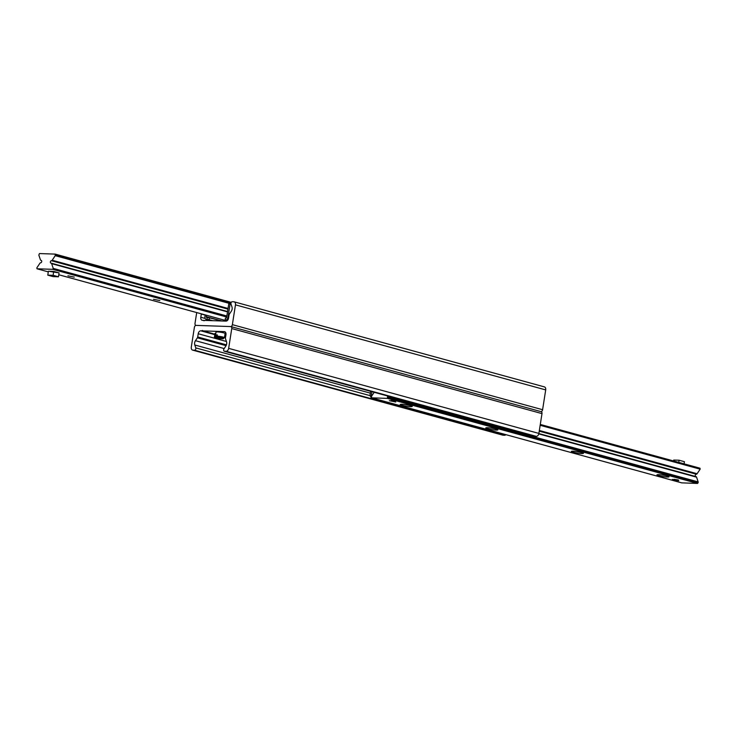 <?xml version="1.0" encoding="UTF-8"?>
<svg xmlns="http://www.w3.org/2000/svg" width="737" height="737" viewBox="0 0 737 737"><rect width="100%" height="100%" fill="white"/><g stroke="black" fill="none" stroke-linecap="round" stroke-linejoin="round"><path stroke-width="1.11" d="M196.705 312.571L195.01 323.386A1.99 1.373 -74.7 0 0 195.876 325.349A1.99 1.373 -74.7 0 0 196.097 325.385L230.672 326.565A1.99 1.373 -74.7 0 0 232.367 324.658L235.462 304.851A3.059 2.11 -74.7 0 0 234.136 301.829A3.059 2.11 -74.7 0 0 233.804 301.783L232.247 301.728A1.529 1.05 -74.7 0 0 231.169 302.502A1.529 1.05 -74.7 0 0 231.003 304.059L231.971 306.942A3.823 2.635 105.3 0 1 231.298 311.244L229.382 314.128A1.529 1.05 -74.7 0 0 229.05 314.985L228.544 318.191A3.059 2.11 105.3 0 1 225.946 321.12L204.527 320.392A0.765 0.525 105.3 0 1 203.605 320.365L204.389 320.577M541.004 411.615A1.99 1.373 -74.7 0 0 542.598 409.717L545.702 389.91A3.059 2.11 -74.7 0 0 544.376 386.888L234.136 301.829M203.605 320.365L202.463 320.319A3.059 2.11 105.3 0 1 202.122 320.273A3.059 2.11 105.3 0 1 200.805 317.251L201.302 314.036A1.529 1.05 -74.7 0 0 201.321 313.842M224.297 331.622L202.887 330.895A0.765 0.525 -74.7 0 0 201.956 330.867L200.823 330.821A3.059 2.11 -74.7 0 0 198.216 333.75L197.709 336.966A1.529 1.05 105.3 0 1 197.387 337.822L195.471 340.697A3.823 2.635 -74.7 0 0 194.798 344.999L195.766 347.892A1.529 1.05 105.3 0 1 195.591 349.449A1.529 1.05 105.3 0 1 194.522 350.222L192.965 350.167A3.059 2.11 105.3 0 1 192.624 350.112A3.059 2.11 105.3 0 1 191.298 347.09L194.402 327.283A1.99 1.373 105.3 0 1 196.097 325.385L230.672 326.565A1.99 1.373 105.3 0 1 230.893 326.592A1.99 1.373 105.3 0 1 231.75 328.564L228.654 348.361A3.059 2.11 105.3 0 1 226.047 351.291L224.49 351.236A1.529 1.05 105.3 0 1 224.324 351.217A1.529 1.05 105.3 0 1 223.984 348.85L225.844 346.058A3.823 2.635 -74.7 0 0 226.517 341.756L225.522 338.771A1.529 1.05 105.3 0 1 225.458 337.905L225.964 334.699A3.059 2.11 -74.7 0 0 224.638 331.678A3.059 2.11 -74.7 0 0 224.297 331.622L224.951 331.807M225.586 337.122L224.582 336.846M214.872 334.183L202.887 330.895M225.55 337.334L224.555 337.058M214.845 334.395L201.956 330.867M540.903 411.615A1.99 1.373 105.3 0 1 541.124 411.651A1.99 1.373 105.3 0 1 541.99 413.614L538.885 433.42A3.059 2.11 105.3 0 1 536.287 436.35L534.73 436.295A1.529 1.05 105.3 0 1 534.555 436.267A1.529 1.05 105.3 0 1 534.399 436.203M505.757 434.627A1.529 1.05 105.3 0 1 504.753 435.272L503.196 435.217A3.059 2.11 105.3 0 1 502.864 435.171A3.059 2.11 105.3 0 1 502.542 435.042M395.787 402.006L389.339 400.679L395.787 402.006M678.759 480.736L672.31 479.409L678.759 480.736M658.694 474.665A6.117 0.719 8.9 0 1 665.004 475.466A6.117 0.719 8.9 0 1 668.993 476.692A6.117 0.719 8.9 0 1 662.867 476.544A6.117 0.719 8.9 0 1 656.989 474.812A6.117 0.719 8.9 0 1 658.694 474.665M573.11 451.201A6.117 0.719 8.9 0 1 579.42 452.002A6.117 0.719 8.9 0 1 583.409 453.227A6.117 0.719 8.9 0 1 577.283 453.08A6.117 0.719 8.9 0 1 571.405 451.348A6.117 0.719 8.9 0 1 573.11 451.201M487.535 427.736A6.117 0.719 8.9 0 1 493.836 428.538A6.117 0.719 8.9 0 1 497.825 429.763A6.117 0.719 8.9 0 1 491.699 429.616A6.117 0.719 8.9 0 1 485.821 427.884A6.117 0.719 8.9 0 1 487.535 427.736M401.951 404.272A6.117 0.719 8.9 0 1 408.252 405.074A6.117 0.719 8.9 0 1 412.241 406.299A6.117 0.719 8.9 0 1 406.115 406.151A6.117 0.719 8.9 0 1 400.237 404.42A6.117 0.719 8.9 0 1 401.951 404.272M374.184 392.296L371.531 396.285L371.568 397.833L387.33 398.376L387.634 395.99M681.743 482.864L697.561 483.435L698.16 481.897L696.566 477.161A1.225 0.838 -74.7 0 0 695.949 476.627L538.867 433.559L696.087 476.646M695.636 476.526A1.225 0.838 105.3 0 1 696.327 474.223A1.225 0.838 -74.7 0 0 697.101 473.734L700.15 469.165L700.012 468.216L540.295 424.438L700.012 468.216M49.95 271.465L57.504 272.653M159.855 300.576L153.508 299.277L159.855 300.576M74.271 277.112L67.924 275.813L74.271 277.112M52.742 269.327L53.239 268.397L51.645 263.662A1.225 0.838 -74.7 0 0 51.028 263.127A1.225 0.838 105.3 0 1 51.406 260.723A1.225 0.838 -74.7 0 0 52.18 260.235L55.229 255.665L55.192 254.108L39.439 253.565L38.84 255.103L40.434 259.839A1.225 0.838 -74.7 0 0 41.051 260.373A1.225 0.838 105.3 0 1 40.673 262.777A1.225 0.838 -74.7 0 0 39.899 263.266L36.85 267.835L36.988 268.784L52.742 269.327L226.701 317.021M227.07 320.761L225.117 320.227L225.411 318.098L225.992 318.117A0.765 0.525 105.3 0 0 226.646 317.38L228.774 303.801L230.11 303.847L230.967 303.054M207.263 317.481L206.968 319.351L209.105 319.683L209.4 317.804L206.682 317.454A0.765 0.525 -74.7 0 1 206.259 316.689L221.938 320.982M209.4 317.804L221.892 320.982M206.489 315.252L206.259 316.689M205.199 314.902L204.932 316.643A2.672 1.843 -74.7 0 0 206.093 319.287A2.672 1.843 -74.7 0 0 206.388 319.333L206.968 319.351M55.257 254.136L231.243 302.382L230.34 302.354L228.774 303.801M212.717 320.669L209.105 319.683M225.117 319.969L225.697 319.987A2.672 1.843 -74.7 0 0 227.982 317.426L230.11 303.847M371.568 396.23L369.965 395.612L371.466 397.777M370.628 391.329L369.965 395.612L195.766 347.892M371.291 395.658L371.918 391.679M505.72 434.609L370.96 397.759M529.055 434.756L527.047 435.337L392.683 398.505L394.019 398.551L393.586 397.621M392.075 397.206L392.683 398.505L387.938 397.188M528.383 435.383L394.019 398.551M224.066 337.997L224.407 337.749A4.588 0.534 -171.1 0 0 224.453 337.693A4.588 0.534 -171.1 0 0 221.966 336.809A4.588 0.534 -171.1 0 0 217.166 336.127L217.332 336.487A4.284 0.497 8.9 0 1 222.021 337.178A4.284 0.497 8.9 0 1 224.066 337.997A4.284 0.497 8.9 0 1 223.265 338.108L217.332 336.487M222.675 337.841L222.408 338.08A4.284 0.497 8.9 0 1 218.17 337.482A4.284 0.497 8.9 0 1 215.665 336.68A4.284 0.497 8.9 0 1 216.475 336.459L216.503 334.893L217.351 334.92L217.166 336.127M216.31 336.1A4.588 0.534 -171.1 0 0 215.388 336.275L216.042 332.074A4.588 0.534 8.9 0 1 220.658 332.249A4.588 0.534 8.9 0 1 225.107 333.493L224.453 337.693M217.341 334.994A38.232 27.37 91.9 0 0 216.503 334.893M222.408 338.08L216.475 336.459M47.776 275.141L48.384 271.234L53.718 271.419L59.071 272.883L58.463 276.79L53.119 276.605L47.776 275.141L53.11 275.316L58.463 276.79M53.718 271.419L53.11 275.316M395.373 401.26L390.969 400.569M678.344 479.99L673.94 479.299M678.74 462.385L679.072 460.229L673.738 460.054L673.59 460.975M684.083 463.849L684.424 461.703L679.072 460.229M222.344 338.08A4.588 0.534 8.9 0 1 223.468 338.624A4.588 0.534 8.9 0 1 221.975 338.78A4.588 0.534 8.9 0 1 217.056 338.117A4.588 0.534 8.9 0 1 214.403 337.196L214.992 333.446A4.588 0.534 8.9 0 1 215.858 333.271M214.403 337.196A4.588 0.534 8.9 0 1 216.521 337.076M232.367 324.658L542.598 409.717M235.462 304.851L545.702 389.91M200.805 317.251L205.144 318.439M201.302 314.036L205.172 315.095M541.99 413.614L231.75 328.564M538.885 433.42L228.654 348.361M536.287 436.35L226.047 351.291M534.73 436.295L224.49 351.236M225.513 337.592L224.509 337.316M214.799 334.662L200.823 330.821M226.425 341.489L198.216 333.75M226.434 344.842L197.709 336.966M226.075 345.681L197.387 337.822M224.177 348.564L195.471 340.697M370.352 393.134L194.798 344.999M504.753 435.272L194.522 350.222M503.196 435.217L192.965 350.167M371.641 397.842L681.872 482.901M387.33 398.376L697.561 483.435M387.846 397.796L698.086 482.846M527.102 435.337L698.179 482.238M387.92 396.838L392.489 398.091M528.411 435.355L698.16 481.897M538.784 433.9L696.566 477.161M539.244 431.163L696.327 474.223M539.346 430.491L697.101 473.734M540.157 425.295L700.15 469.165M53.239 268.397L226.867 315.998M51.645 263.662L227.512 311.88M51.295 263.201L227.567 311.53L51.166 263.146M51.406 260.723L227.936 309.125M52.18 260.235L228.046 308.453M55.229 255.665L229.244 303.368M55.358 255.324L229.557 303.082M55.459 254.716L230.082 302.594M37.053 268.793L48.283 271.879L36.988 268.784M58.776 274.754L225.605 320.484L58.776 274.763M206.388 319.333L211.058 320.613M227.429 320.466L225.697 319.987M227.982 317.426L228.636 317.61M541.124 411.651L230.893 326.592M534.555 436.267L224.324 351.217M502.864 435.171L192.624 350.112M371.568 397.833L681.808 482.892M55.192 254.108L231.243 302.373M206.093 319.287L210.911 320.613M223.551 338.099L223.468 338.624M225.504 321.111L225.623 320.365"/></g></svg>

